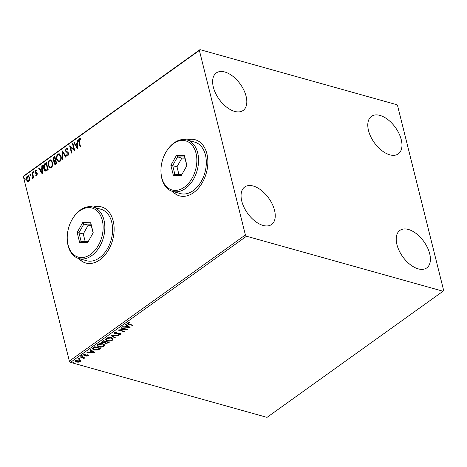 <?xml version="1.0" encoding="UTF-8"?>
<svg xmlns="http://www.w3.org/2000/svg" width="467" height="467" viewBox="0 0 467 467"><rect width="100%" height="100%" fill="white"/><g stroke="black" fill="none" stroke-linecap="round" stroke-linejoin="round"><path stroke-width="0.7" d="M172.568 191.4A29.141 19.684 -74.4 0 0 179.491 195.86A29.141 19.684 -74.4 0 0 201.219 184.442A29.141 19.684 -74.4 0 0 206.904 153.783A29.141 19.684 -74.4 0 0 195.194 139.738A29.141 19.684 -74.4 0 0 186.963 139.954M172.737 191.447A29.141 19.684 -74.4 0 0 179.573 195.883M72.729 218.503A25.498 17.226 -74.4 0 0 67.225 238.17A25.498 17.226 -74.4 0 0 68.059 244.854A25.498 17.226 -74.4 0 0 90.604 254.363A25.498 17.226 -74.4 0 0 102.291 220.325A25.498 17.226 -74.4 0 0 72.729 218.503L72.998 218.077A26.712 18.044 105.6 0 1 93.237 207.109A26.712 18.044 105.6 0 1 103.966 219.986A26.712 18.044 105.6 0 1 98.753 248.094A26.712 18.044 105.6 0 1 78.835 258.555A29.141 19.684 -74.4 0 0 85.77 263.014A29.141 19.684 -74.4 0 0 107.498 251.602A29.141 19.684 -74.4 0 0 113.183 220.938A29.141 19.684 -74.4 0 0 101.473 206.899A29.141 19.684 -74.4 0 0 93.242 207.114M79.022 258.607A29.141 19.684 -74.4 0 0 85.858 263.038M401.258 139.709A23.07 13.012 -125.6 0 1 398.316 153.871A23.07 13.012 -125.6 0 1 381.691 150.491A23.07 13.012 -125.6 0 1 368.504 130.538A23.07 13.012 -125.6 0 1 371.44 116.371A23.07 13.012 -125.6 0 1 388.071 119.756A23.07 13.012 -125.6 0 1 401.258 139.709M274.532 210.319A23.07 13.012 -125.6 0 1 271.59 224.487A23.07 13.012 -125.6 0 1 254.964 221.101A23.07 13.012 -125.6 0 1 241.772 201.154A23.07 13.012 -125.6 0 1 244.714 186.987A23.07 13.012 -125.6 0 1 261.345 190.367A23.07 13.012 -125.6 0 1 274.532 210.319M246.097 96.284A23.07 13.012 -125.6 0 1 243.155 110.445A23.07 13.012 -125.6 0 1 226.53 107.066A23.07 13.012 -125.6 0 1 213.343 87.113A23.07 13.012 -125.6 0 1 216.285 72.945A23.07 13.012 -125.6 0 1 232.91 76.331A23.07 13.012 -125.6 0 1 246.097 96.284M429.693 253.744A23.07 13.012 -125.6 0 1 426.75 267.912A23.07 13.012 -125.6 0 1 410.119 264.526A23.07 13.012 -125.6 0 1 396.932 244.58A23.07 13.012 -125.6 0 1 399.875 230.412A23.07 13.012 -125.6 0 1 416.5 233.792A23.07 13.012 -125.6 0 1 429.693 253.744M80.727 360.489L80.271 361.546L78.363 362.188L76.372 362.053L75.193 361.172L75.707 360.267L79.588 359.748L80.779 360.635M83.575 358.638L83.249 357.926L80.324 357.039L80.762 356.724L85.169 357.956L84.083 358.09L84.048 358.837L83.564 359.035L83.611 357.926M84.679 357.821L83.978 357.675L84.048 358.837L83.943 358.423L83.459 358.621M88.444 355.107L88.286 355.801L86.815 356.228L86.693 355.942L87.72 355.667L87.551 355.2L84.976 355.574L83.5 355.008L83.803 354.465L85.303 353.986L85.461 354.278L84.393 354.581L84.568 355.165L87.965 354.879L88.286 355.801L88.567 355.317M87.72 355.667L87.452 354.792M84.299 354.208L84.568 355.165M93.406 347.664L94.731 346.712L100.767 348.4L98.327 349.935L94.159 350.052L92.519 348.931L93.406 347.664M103.213 340.636L109.249 342.323L108.443 342.901L105.63 343.426L104.882 342.679L102.442 342.895L101.578 342.253L103.213 340.636M104.882 342.883L104.789 342.317M110.895 335.131L118.758 335.51L118.279 335.849L112.314 335.563L115.507 337.839L115.028 338.184L110.895 335.131M120.842 328.003L121.28 327.688L127.316 329.375L119.961 330.163L124.461 331.418L124.024 331.733L117.988 330.046L125.331 329.258L120.842 328.003M129.079 324.116L133.089 325.236L132.651 325.552L127.147 323.684L127.509 323.071L129.283 322.493L129.522 322.785L127.952 323.578L127.853 323.164L128.028 322.825L129.079 324.116M246.512 236.232L443.049 291.233L443.65 290.439L397.639 105.904L396.518 104.626L199.987 49.625L199.38 50.418L245.391 234.954L246.512 236.232L70.482 362.374L267.013 417.375L443.049 291.233M130.095 327.385L122.156 327.058L122.634 326.719L125.156 326.836L126.755 325.692L125.407 324.728L125.886 324.384L130.095 327.385M114.357 332.492L116.96 331.944L116.908 332.288L115.01 332.644L114.736 333.134L114.905 332.23L115.232 333.502L119.138 333.07L121.006 333.683L120.673 334.29L118.548 334.792L118.519 334.442L120.06 334.115L119.867 333.491L114.783 333.812L113.977 333.199L114.357 332.492M120.06 334.115L119.768 333.076M111.473 337.699L113.154 338.908L112.5 340.145C110.621 341.12 108.823 341.359 107.112 340.852L105.454 339.632L106.126 338.394C107.994 337.431 109.774 337.203 111.473 337.699M102.985 343.776L104.666 344.99L104.018 346.222C102.139 347.203 100.341 347.436 98.625 346.928L96.973 345.714L97.638 344.471C99.506 343.514 101.286 343.28 102.985 343.776M94.842 352.649L86.903 352.322L87.382 351.978L89.903 352.1L91.503 350.951L90.154 349.987L90.633 349.649L94.842 352.649M82.577 355.848L82.712 356.251L81.848 356.368L81.707 355.965L82.577 355.848L82.712 356.251L82.618 355.86M82.612 355.836L81.743 355.953L81.848 356.368L81.707 355.965M79.209 358.259L79.349 358.662L78.479 358.779L78.345 358.376L79.209 358.259L79.349 358.662L79.25 358.271M79.244 358.247L78.374 358.364L78.479 358.779L78.345 358.376M73.728 362.188L73.862 362.59L72.998 362.713L72.858 362.31L73.728 362.188L73.862 362.59L73.768 362.199L72.893 362.299L72.998 362.713L72.858 362.31M199.38 50.418L23.35 176.561L23.951 175.767L199.987 49.625M29.76 179.737L28.796 181.465L27.395 181.435L26.496 179.853C26.111 178.359 26.421 177.063 27.425 175.971L28.382 175.75L29.719 177.548L29.76 179.737M27.839 181.675L26.496 179.853M32.421 172.504L33.747 177.804L33.309 178.12L33.11 177.337L32.567 178.762L32.188 178.814L32.813 176.468L31.984 172.813L32.421 172.504M35.918 174.932L36.963 175.183L36.263 175.026L36.963 175.183L37.214 174.168L35.323 173.088L34.978 172.37L35.521 170.175L36.601 170.245L36.473 170.916L35.731 170.788L35.41 172.025L36.957 173.012L37.302 173.73L36.811 175.72L35.778 175.569L35.918 174.932L36.619 175.084L36.864 174.068L35.848 173.38M36.228 175.808L35.778 175.569L36.122 175.668L36.239 175.125M36.228 170.029L36.601 170.245M36.473 170.916L35.731 170.788M35.638 172.457L36.438 172.714M45.918 171.08C44.785 170.922 44.067 170.081 43.764 168.546C43.174 166.497 43.612 164.793 45.066 163.438L46.391 162.493L48.2 169.749L45.462 171.039M55.124 164.577L54.464 163.485L54.61 161.559L52.905 160.251L53.734 157.227L54.878 156.41L56.688 163.666L54.943 164.553L54.119 163.392L54.265 161.465L53.787 161.442M62.555 150.911L66.197 156.854L65.719 157.198L62.957 152.686L62.94 159.189L62.467 159.527L62.555 150.911M72.502 143.783L72.94 143.468L74.749 150.724L70.552 147.356L71.9 152.767L71.463 153.083L69.653 145.827L73.85 149.177L72.502 143.783L73.015 143.76M79.326 141.758L80.528 146.585L80.09 146.895L78.87 141.997C78.363 140.806 78.503 139.709 79.279 138.705L80.563 138.775L80.482 139.493L79.466 139.446L79.326 141.758M80.09 138.559L80.563 138.775M80.482 139.493L79.781 139.347M23.35 176.561L69.361 361.096L245.391 234.954M77.534 148.734L73.821 142.838L74.3 142.493L75.461 144.402L77.067 143.252L77.073 140.509L77.551 140.164L77.534 148.734M66.127 148.132L66.869 147.975L67.808 148.798L67.54 149.422L66.343 148.85L65.853 150.654L68.094 152.411L68.596 153.357L68.001 155.78L67.359 155.908L66.594 155.342L66.822 154.647L67.82 155.032L68.164 153.701L65.415 150.958L66.127 148.132L67.038 148.045M66.962 148.845L66.343 148.85M67.166 154.746L68.164 155.126L67.429 155.114L68.164 155.126L68.509 153.801L68.164 153.701M61.043 156.235C61.586 158.284 61.183 160.082 59.834 161.635L58.509 161.932L56.659 159.416C56.116 157.361 56.525 155.564 57.896 154.028L59.186 153.742L61.043 156.235M52.555 162.312C53.104 164.361 52.701 166.159 51.347 167.711L50.027 168.009L48.177 165.493C47.634 163.438 48.043 161.646 49.414 160.111L50.699 159.825L52.555 162.312M42.281 173.993L38.568 168.097L39.047 167.758L40.209 169.661L41.814 168.517L41.82 165.767L42.299 165.429L42.281 173.993M33.939 172.019L33.729 172.883L33.21 172.539L33.426 171.675L33.817 171.745M33.729 172.883L33.21 172.539L33.554 172.638L33.77 171.768M30.577 174.43L30.361 175.294L29.847 174.95L30.063 174.086L30.448 174.156M30.361 175.294L29.847 174.95L30.192 175.049L30.408 174.179M25.09 178.359L24.879 179.223L24.36 178.884L24.576 178.015L24.967 178.085M24.879 179.223L24.36 178.884L24.704 178.978L24.92 178.114M70.482 362.374L69.361 361.096M101.561 206.922A29.141 19.684 -74.4 0 0 93.418 207.161M195.282 139.761A29.141 19.684 -74.4 0 0 187.139 140.001M80.365 146.702L79.215 142.096C78.707 140.9 78.847 139.802 79.624 138.804L79.279 138.705M79.624 138.804L80.271 138.623M80.826 139.586L80.126 139.44M77.534 148.436L73.821 142.838M77.067 143.252L75.461 144.402M77.411 143.351L77.417 140.602L77.073 140.509M77.061 147.006L77.405 147.105L77.411 144.227L75.835 145.009L77.061 147.006L77.067 144.134M74.738 150.66L70.552 147.356M71.731 152.884L70.009 145.967M72.846 143.877L74.195 149.277L73.85 149.177M67.884 149.516L66.693 148.95M67.534 155.937L66.594 155.342M66.939 155.435L67.108 154.921M68.509 153.801L67.668 152.954M68.013 153.048L66.944 152.621M67.289 152.715L65.415 150.958M65.759 151.051L66.472 148.226M65.917 157.058L62.957 152.686M62.811 159.282L62.829 151.349M58.684 161.967L56.659 159.416M57.003 159.51C56.46 157.461 56.875 155.663 58.241 154.128L57.896 154.028M58.241 154.128L59.356 153.806M58.743 161.138L59.974 160.998C61.066 159.743 61.387 158.295 60.949 156.649L59.286 154.606M57.097 159.101L58.562 161.103L59.63 160.905C60.716 159.65 61.043 158.196 60.599 156.55L59.111 154.542L58.095 154.764C56.986 156.001 56.653 157.449 57.097 159.101M59.974 160.998L59.63 160.905M60.949 156.649L60.599 156.55M54.464 163.485L54.119 163.392M53.968 161.477L52.905 160.251M53.25 160.35L54.084 157.326L53.734 157.227M54.084 157.326L54.948 156.702M54.149 160.776L55.643 160.263L54.621 157.472L53.343 159.942L54.353 160.741L55.299 160.169L54.621 157.472M55.205 163.754L56.408 163.333L55.48 160.911L54.551 163.065L55.024 163.748L56.063 163.24L55.48 160.911M55.952 163.66L55.608 163.567M56.408 163.333L56.063 163.24M55.643 160.263L55.299 160.169M54.697 160.841L54.318 160.846M50.203 168.05L48.177 165.493M48.521 165.592C47.978 163.538 48.387 161.74 49.759 160.204L49.414 160.111M49.759 160.204L50.874 159.883M50.261 167.221L51.487 167.081C52.578 165.826 52.905 164.372 52.462 162.726L50.804 160.683M48.615 165.178L50.074 167.18L51.142 166.982C52.234 165.727 52.561 164.279 52.117 162.633L50.629 160.625L49.613 160.841C48.504 162.078 48.171 163.526 48.615 165.178M51.487 167.081L51.142 166.982M52.462 162.726L52.117 162.633M45.638 171.074L44.108 168.64C43.524 166.591 43.956 164.892 45.41 163.538L45.066 163.438M45.41 163.538L46.466 162.785M44.108 168.64L43.764 168.546M45.713 170.239L47.926 169.416L46.484 163.648L44.54 164.915L44.202 168.231L45.976 170.227L47.576 169.317L46.14 163.549M47.926 169.416L47.576 169.317M46.321 170.321L45.883 170.297M42.281 173.701L38.568 168.097M41.814 168.517L40.209 169.661M42.158 168.61L42.164 165.867L41.82 165.767M41.808 172.27L42.153 172.364L42.158 169.492L40.582 170.274L41.808 172.27L41.814 169.393M37.214 174.168L36.864 174.068M36.408 173.526L35.323 173.088M35.673 173.181L34.978 172.37M35.323 172.463L35.866 170.268L35.521 170.175M35.866 170.268L36.397 170.099M36.817 171.01L36.076 170.887L36.817 171.01M35.982 172.556L36.589 172.767L35.982 172.556M36.584 172.767L36.245 172.667M34.073 172.983L33.554 172.638M33.577 177.921L33.11 177.337M32.544 178.773L32.258 178.102M32.824 178.155L33.04 177.834M33.157 177.349L32.813 176.468M33.157 176.561L32.328 172.913L31.984 172.813M30.705 175.394L30.192 175.049M26.847 179.953C26.456 178.458 26.765 177.162 27.769 176.071L27.425 175.971M27.769 176.071L28.557 175.814M28.154 180.974L28.977 180.904L29.619 177.956L28.452 176.544M26.934 179.538L27.985 180.951L28.633 180.811L29.275 177.857L28.283 176.479L27.588 176.625L26.934 179.538M28.977 180.904L28.633 180.811M29.619 177.956L29.275 177.857M25.224 179.322L24.704 178.978M132.599 325.096L132.651 325.552M132.546 325.137L127.158 323.462M128.407 322.674L128.507 323.059M128.402 322.644L128.028 322.825M129.563 327.005L128.588 326.958M125.95 326.83L125.214 326.795M125.646 324.559L126.755 325.692M128.6 327.005L127.082 325.581L125.856 326.462L125.962 326.877L128.6 327.005L127.187 325.995L125.962 326.877M127.082 325.581L127.187 325.995M126.341 329.107L125.319 329.206M119.873 329.801L119.961 330.163M123.971 331.284L124.024 331.733M123.918 331.319L118.846 329.9M121.227 327.723L125.226 328.844L125.331 329.258M116.82 331.944L116.908 332.288M120.889 333.485L120.673 334.29M120.568 333.876L119.996 334.156M119.955 333.701L119.768 333.07M118.741 333.117L118.822 333.461M117.591 333.327L117.684 333.677M115.203 333.491L114.684 333.397L114.783 333.812M114.684 333.397L113.971 332.983M118.186 335.481L118.279 335.849M112.22 335.195L112.314 335.563M115.162 337.594L115.028 338.184M114.923 337.769L111.251 335.148M113.072 338.709L112.5 340.145M112.401 339.731L111.397 340.25M107.883 340.612L107.007 340.437L107.112 340.852M107.007 340.437L105.431 339.427M107.054 337.904L106.108 339.17L107.55 340.536L111.864 339.988L112.384 338.984L111.035 338.009L106.756 338.557L106.207 339.585M112.384 338.984L110.638 337.524M106.657 338.143L106.756 338.557M110.93 337.594L111.035 338.009M108.758 342.183L107.468 342.959M106.062 343.105L108.192 342.463L108.087 342.048L105.927 341.669L105.53 342.725L106.062 343.105L105.53 343.006L105.63 343.426M105.53 343.006L104.777 342.264M102.868 342.574L102.337 342.48L102.442 342.895M102.337 342.48L101.578 342.048M105.635 341.751L105.536 341.336L103.289 340.706L102.244 341.768L102.88 342.58L104.649 342.387L105.635 341.751L103.394 341.12L102.349 342.183M105.927 341.669L105.53 342.725M106.155 341.505L106.032 342.083M108.192 342.463L106.254 341.92M102.787 341.068L102.892 341.482M103.289 340.706L103.394 341.12M104.59 344.786L104.018 346.222M103.913 345.808L102.915 346.333M99.401 346.695L98.525 346.514L98.625 346.928M98.525 346.514L96.943 345.504M98.566 343.981L97.621 345.253L99.068 346.613L103.382 346.065L103.902 345.066L102.547 344.091L98.274 344.634L97.726 345.668M103.902 345.066L102.156 343.601M98.169 344.22L98.274 344.634M102.448 343.677L102.547 344.091M100.277 348.265L98.222 349.52L98.327 349.935M94.999 349.836L94.06 349.637L94.159 350.052M94.06 349.637L92.507 348.721M93.312 348.008L93.324 348.884L93.418 348.423L94.603 349.736L97.988 349.608L99.705 348.54L94.912 347.203L93.418 348.423L93.312 348.008L94.334 347.121L94.439 347.536M99.705 348.54L99.605 348.125L94.807 346.783L94.334 347.121M94.807 346.783L94.912 347.203M94.311 352.27L93.336 352.223M90.697 352.095L89.962 352.06M90.394 349.818L91.503 350.951M93.347 352.264L91.836 350.845L90.604 351.721L90.709 352.136L93.347 352.264L91.935 351.26L90.709 352.136M91.836 350.845L91.935 351.26M88.187 355.387L87.819 355.574M86.739 355.936L86.815 356.228M87.615 355.253L87.446 354.78M86.955 354.803L87.043 355.159M84.889 355.212L84.976 355.574M84.871 355.159L84.048 355.072L84.153 355.486M84.048 355.072L83.511 354.797M84.294 354.167L84.463 354.751M81.743 355.953L81.602 355.55M84.626 357.856L84.731 358.271M83.978 357.675L83.943 358.423M83.476 358.691L83.564 359.035M83.47 358.224L83.249 357.926M83.144 357.512L80.709 356.759M78.374 358.364L78.24 357.961M80.622 360.075L80.271 361.546M80.172 361.131L79.758 361.376M78.281 361.849L78.363 362.188M76.944 361.773L76.267 361.639L76.372 362.053M76.267 361.639L75.181 360.968M76.133 360.016L75.888 361.084L76.804 361.738L79.734 361.388L80.073 360.746L79.145 360.063L76.249 360.419L75.888 361.084M80.073 360.746L78.923 359.613M76.15 360.004L76.249 360.419M79.046 359.648L79.145 360.063M72.893 362.299L72.753 361.896M93.237 207.109L100.995 209.28A26.712 18.044 -74.4 0 1 111.724 222.158A26.712 18.044 -74.4 0 1 106.511 250.265A26.712 18.044 -74.4 0 1 86.593 260.726L78.835 258.555A26.712 18.044 105.6 0 1 68.106 245.683A26.712 18.044 105.6 0 1 67.23 238.678L67.225 238.17M79.629 242.443L77.143 232.473L82.688 222.613L90.721 222.736L93.207 232.712L87.662 242.566L79.629 242.443L81.153 241.503L88.199 241.608M93.102 232.91L90.919 224.16L83.85 224.055L78.964 232.724L81.153 241.503M91.205 225.304L88.158 225.257L83.85 224.055L82.688 222.613M88.158 225.257L83.278 233.932L77.143 232.473M83.278 233.932L85.181 241.567M90.919 224.16L90.721 222.736M196.012 153.17A25.498 17.226 -74.4 0 0 166.445 151.349A25.498 17.226 -74.4 0 0 160.946 171.01A25.498 17.226 -74.4 0 0 161.78 177.699A25.498 17.226 -74.4 0 0 184.325 187.203A25.498 17.226 -74.4 0 0 196.012 153.17M166.445 151.349L166.719 150.917A26.712 18.044 105.6 0 1 186.958 139.954A26.712 18.044 105.6 0 1 197.687 152.826A26.712 18.044 105.6 0 1 192.474 180.933A26.712 18.044 105.6 0 1 172.556 191.394A26.712 18.044 105.6 0 1 161.827 178.522A26.712 18.044 105.6 0 1 160.952 171.517L160.946 171.01M172.556 191.394L180.315 193.566A26.712 18.044 -74.4 0 0 200.232 183.105A26.712 18.044 -74.4 0 0 205.445 154.997A26.712 18.044 -74.4 0 0 194.716 142.126L186.958 139.954M173.35 175.288L170.858 165.312L176.409 155.458L184.442 155.581L186.928 165.552L181.383 175.411L173.35 175.288L174.874 174.349L181.92 174.454M186.818 165.75L184.64 157L177.571 156.894L172.685 165.569L174.874 174.349M184.926 158.15L181.879 158.103L177.571 156.894L176.409 155.458M181.879 158.103L176.999 166.772L170.858 165.312M176.999 166.772L178.902 174.407M184.64 157L184.442 155.581M79.215 142.096L78.87 141.997M55.421 160.426L55.077 160.327M47.634 169.62L47.29 169.527M32.772 174.693L32.427 174.6M128.472 323.993L128.577 324.413M108.338 342.486L108.443 342.901M99.798 348.604L99.903 349.018M86.062 354.984L86.15 355.346M81.702 357.039L81.807 357.453M80.283 139.429L80.628 139.528M58.562 161.103L58.906 161.197M59.111 154.542L59.455 154.641M55.024 163.748L55.369 163.841M50.074 167.18L50.418 167.279M50.629 160.625L50.973 160.718M36.274 175.137L36.624 175.236M36.268 173.479L36.613 173.572M36.134 170.718L36.479 170.817M35.936 172.603L36.28 172.702M27.985 180.951L28.329 181.044M28.283 176.479L28.627 176.573M120.258 333.777L120.153 333.362M87.849 355.428L87.743 355.013M84.223 354.897L84.118 354.482"/></g></svg>

